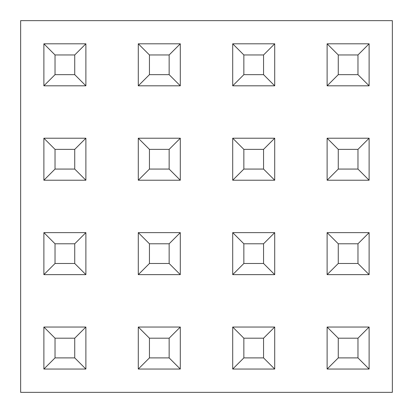 <?xml version="1.0" encoding="UTF-8"?>
<svg xmlns="http://www.w3.org/2000/svg" width="413" height="413" viewBox="0 0 413 413"><rect width="100%" height="100%" fill="white"/><g stroke="black" fill="none" stroke-linecap="round" stroke-linejoin="round"><path stroke-width="0.62" d="M20.65 20.65L20.65 392.35L392.35 392.35L392.35 20.65L20.65 20.65M327.117 85.811L327.117 43.809L369.119 43.809L369.119 85.811L327.117 85.811L338.268 74.66L357.968 74.66L357.968 54.96L338.268 54.96L338.268 74.66M369.119 43.809L357.968 54.96M338.268 54.96L327.117 43.809M369.119 85.811L357.968 74.66M327.117 180.223L327.117 138.221L369.119 138.221L369.119 180.223L327.117 180.223L338.268 169.072L357.968 169.072L357.968 149.372L338.268 149.372L338.268 169.072M327.117 274.635L327.117 232.633L369.119 232.633L369.119 274.635L327.117 274.635L338.268 263.484L357.968 263.484L357.968 243.784L338.268 243.784L338.268 263.484M327.117 369.046L327.117 327.044L369.119 327.044L369.119 369.046L327.117 369.046L338.268 357.895L357.968 357.895L357.968 338.195L338.268 338.195L338.268 357.895M232.705 85.811L232.705 43.809L274.707 43.809L274.707 85.811L232.705 85.811L243.856 74.66L263.556 74.66L263.556 54.96L243.856 54.96L243.856 74.66M232.705 180.223L232.705 138.221L274.707 138.221L274.707 180.223L232.705 180.223L243.856 169.072L263.556 169.072L263.556 149.372L243.856 149.372L243.856 169.072M232.705 274.635L232.705 232.633L274.707 232.633L274.707 274.635L232.705 274.635L243.856 263.484L263.556 263.484L263.556 243.784L243.856 243.784L243.856 263.484M232.705 369.046L232.705 327.044L274.707 327.044L274.707 369.046L232.705 369.046L243.856 357.895L263.556 357.895L263.556 338.195L243.856 338.195L243.856 357.895M138.293 85.811L138.293 43.809L180.295 43.809L180.295 85.811L138.293 85.811L149.444 74.66L169.144 74.66L169.144 54.96L149.444 54.96L149.444 74.66M138.293 180.223L138.293 138.221L180.295 138.221L180.295 180.223L138.293 180.223L149.444 169.072L169.144 169.072L169.144 149.372L149.444 149.372L149.444 169.072M138.293 274.635L138.293 232.633L180.295 232.633L180.295 274.635L138.293 274.635L149.444 263.484L169.144 263.484L169.144 243.784L149.444 243.784L149.444 263.484M138.293 369.046L138.293 327.044L180.295 327.044L180.295 369.046L138.293 369.046L149.444 357.895L169.144 357.895L169.144 338.195L149.444 338.195L149.444 357.895M43.881 85.811L43.881 43.809L85.883 43.809L85.883 85.811L43.881 85.811L55.032 74.66L74.732 74.66L74.732 54.96L55.032 54.96L55.032 74.66M43.881 180.223L43.881 138.221L85.883 138.221L85.883 180.223L43.881 180.223L55.032 169.072L74.732 169.072L74.732 149.372L55.032 149.372L55.032 169.072M43.881 274.635L43.881 232.633L85.883 232.633L85.883 274.635L43.881 274.635L55.032 263.484L74.732 263.484L74.732 243.784L55.032 243.784L55.032 263.484M43.881 369.046L43.881 327.044L85.883 327.044L85.883 369.046L43.881 369.046L55.032 357.895L74.732 357.895L74.732 338.195L55.032 338.195L55.032 357.895M369.119 138.221L357.968 149.372M338.268 149.372L327.117 138.221M369.119 180.223L357.968 169.072M369.119 232.633L357.968 243.784M338.268 243.784L327.117 232.633M369.119 274.635L357.968 263.484M369.119 327.044L357.968 338.195M338.268 338.195L327.117 327.044M369.119 369.046L357.968 357.895M274.707 43.809L263.556 54.96M243.856 54.96L232.705 43.809M274.707 85.811L263.556 74.66M274.707 138.221L263.556 149.372M243.856 149.372L232.705 138.221M274.707 180.223L263.556 169.072M274.707 232.633L263.556 243.784M243.856 243.784L232.705 232.633M274.707 274.635L263.556 263.484M274.707 327.044L263.556 338.195M243.856 338.195L232.705 327.044M274.707 369.046L263.556 357.895M180.295 43.809L169.144 54.96M149.444 54.96L138.293 43.809M180.295 85.811L169.144 74.66M180.295 138.221L169.144 149.372M149.444 149.372L138.293 138.221M180.295 180.223L169.144 169.072M180.295 232.633L169.144 243.784M149.444 243.784L138.293 232.633M180.295 274.635L169.144 263.484M180.295 327.044L169.144 338.195M149.444 338.195L138.293 327.044M180.295 369.046L169.144 357.895M85.883 43.809L74.732 54.96M55.032 54.96L43.881 43.809M85.883 85.811L74.732 74.66M85.883 138.221L74.732 149.372M55.032 149.372L43.881 138.221M85.883 180.223L74.732 169.072M85.883 232.633L74.732 243.784M55.032 243.784L43.881 232.633M85.883 274.635L74.732 263.484M85.883 327.044L74.732 338.195M55.032 338.195L43.881 327.044M85.883 369.046L74.732 357.895"/></g></svg>

